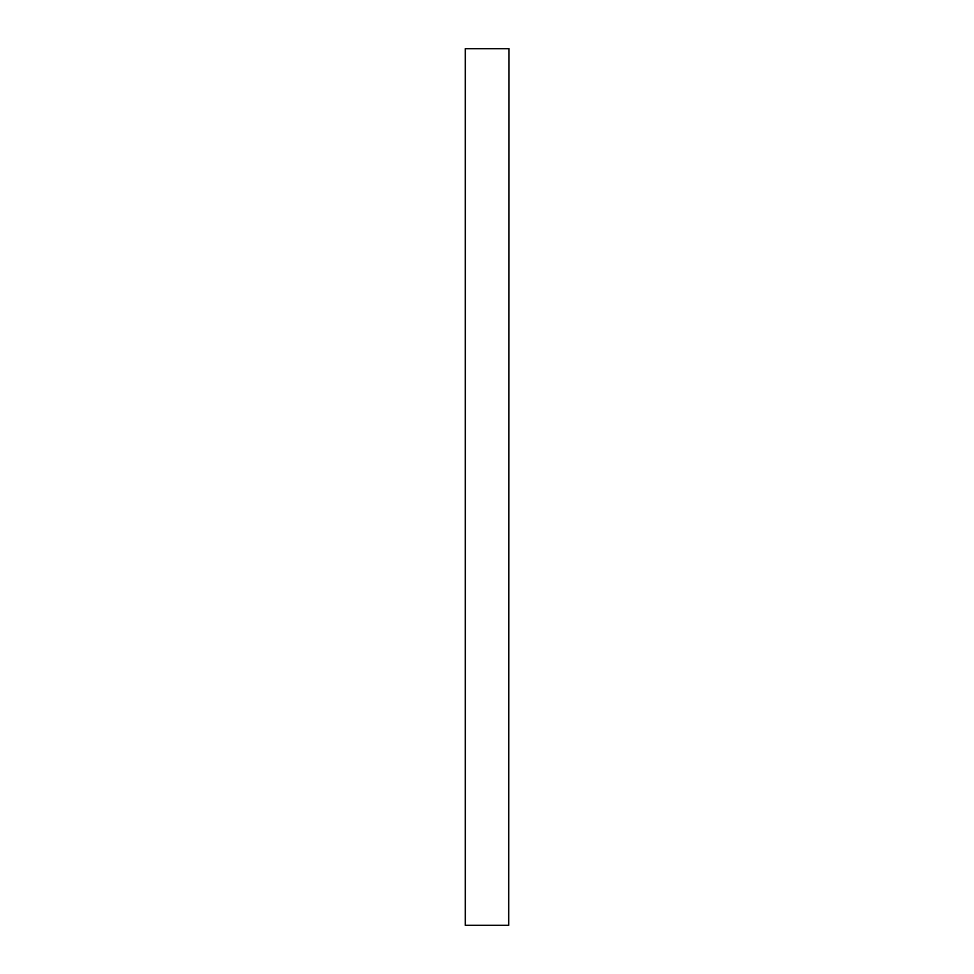 <?xml version="1.0" encoding="UTF-8"?>
<svg xmlns="http://www.w3.org/2000/svg" width="974" height="974" viewBox="0 0 974 974"><rect width="100%" height="100%" fill="white"/><g stroke="black" fill="none" stroke-linecap="round" stroke-linejoin="round"><path stroke-width="1.46" d="M508.696 48.7L465.304 48.7L465.304 925.3L508.696 925.3L508.915 48.7L508.696 925.3M465.304 925.3L465.304 48.7"/></g></svg>
